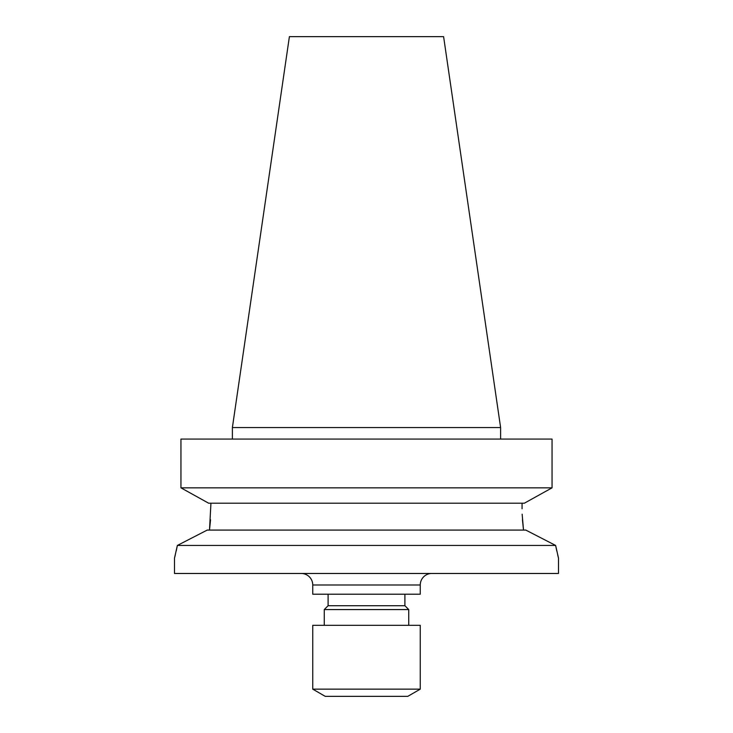 <?xml version="1.0" encoding="UTF-8"?>
<svg xmlns="http://www.w3.org/2000/svg" width="733" height="733" viewBox="0 0 733 733"><rect width="100%" height="100%" fill="white"/><g stroke="black" fill="none" stroke-linecap="round" stroke-linejoin="round"><path stroke-width="1.1" d="M301.217 573.472A11.517 11.517 0 0 1 312.744 584.989L312.744 594.206L420.256 594.206L420.256 584.989L312.744 584.989M431.783 573.472A11.517 11.517 0 0 0 420.256 584.989M312.744 689.148L325.223 696.35L407.777 696.35L420.256 689.148L420.256 625.313L312.744 625.313L312.744 689.148L420.256 689.148M408.739 625.313L408.739 609.572L324.261 609.572L324.261 625.313M324.261 609.572L328.1 605.724L404.9 605.724L408.739 609.572M404.9 605.724L404.9 594.206M328.1 605.724L328.1 594.206M555.632 545.444L525.79 530.078L555.632 545.444L558.5 558.115L558.5 573.472L174.5 573.472L174.5 558.115L177.368 545.444L555.632 545.444L556.759 550.868M522.446 519.715L523.509 530.078L522.153 514.172M289.398 36.65L443.602 36.65L500.612 427.559L232.388 427.559L289.398 36.65M500.612 439.076L500.612 427.559M232.388 439.076L232.388 427.559M180.95 439.076L180.95 487.839L180.95 439.076L552.05 439.076L552.05 487.839L524.361 503.205L552.05 487.839L180.95 487.839L208.639 503.205L524.361 503.205M207.21 530.078L177.368 545.444L207.21 530.078L525.79 530.078M210.554 519.715L209.491 530.078L210.939 503.205M522.061 508.766L522.061 503.205M208.639 503.205L180.95 487.839M174.72 557.282L175.315 554.854M176.241 550.868L177.331 545.618M558.28 557.282L557.685 554.854"/></g></svg>
